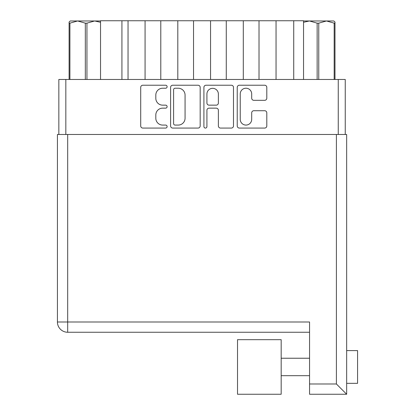 <?xml version="1.0" encoding="UTF-8"?>
<svg xmlns="http://www.w3.org/2000/svg" width="415" height="415" viewBox="0 0 415 415"><rect width="100%" height="100%" fill="white"/><g stroke="black" fill="none" stroke-linecap="round" stroke-linejoin="round"><path stroke-width="0.62" d="M240.238 119.344A5.732 5.732 0 0 0 245.971 125.076A5.732 5.732 0 0 0 251.698 119.344L251.698 112.864A2.142 2.142 0 0 1 253.84 110.722L264.661 110.722A2.142 2.142 0 0 1 266.804 112.864L266.804 125.932A2.142 2.142 0 0 1 264.661 128.074L239.377 128.074A2.142 2.142 0 0 1 237.235 125.932L237.235 87.363A2.142 2.142 0 0 1 239.377 85.22L264.661 85.22A2.142 2.142 0 0 1 266.804 87.363L266.804 98.184A2.142 2.142 0 0 1 264.661 100.326L253.84 100.326A2.142 2.142 0 0 1 251.698 98.184L251.698 93.951A5.732 5.732 0 0 0 245.971 88.224A5.732 5.732 0 0 0 240.238 93.951L240.238 119.344M205.42 128.074A1.499 1.499 0 0 0 206.919 126.575L206.919 110.291A2.142 2.142 0 0 1 209.061 108.149L216.236 108.149A2.142 2.142 0 0 1 218.378 110.291L218.378 125.932A2.142 2.142 0 0 0 220.526 128.074L231.342 128.074A2.142 2.142 0 0 0 233.484 125.932L233.484 87.363A2.142 2.142 0 0 0 231.342 85.22L206.058 85.22A2.142 2.142 0 0 0 203.915 87.363L203.915 126.575A1.499 1.499 0 0 0 205.42 128.074M200.17 125.932L200.17 87.363A2.142 2.142 0 0 0 198.028 85.22L172.744 85.22A2.142 2.142 0 0 0 170.596 87.363L170.596 125.932A2.142 2.142 0 0 0 172.744 128.074L198.028 128.074A2.142 2.142 0 0 0 200.17 125.932M58.842 134.481L58.842 79.472L345.244 79.472L345.244 134.481M162.67 88.224L165.616 88.224A1.499 1.499 0 0 0 167.115 86.719A1.499 1.499 0 0 0 165.616 85.22L142.848 85.22A2.142 2.142 0 0 0 140.706 87.363L140.706 125.932A2.142 2.142 0 0 0 142.848 128.074L165.616 128.074A1.499 1.499 0 0 0 167.115 126.575A1.499 1.499 0 0 0 165.616 125.076L162.67 125.076A6.858 6.858 0 0 1 155.812 118.218L155.812 115.007A6.858 6.858 0 0 1 162.67 108.149L165.616 108.149A1.499 1.499 0 0 0 167.115 106.65A1.499 1.499 0 0 0 165.616 105.151L162.67 105.151A6.858 6.858 0 0 1 155.812 98.293L155.812 95.077A6.858 6.858 0 0 1 162.67 88.224M303.547 79.472L303.547 20.75L276.042 20.75L276.042 79.472M259.017 79.472L259.017 20.75L276.042 20.75M243.299 79.472L243.299 20.75L259.017 20.75M226.274 79.472L226.274 20.75L243.299 20.75M210.555 79.472L210.555 20.75L226.274 20.75M193.53 79.472L193.53 20.75L210.555 20.75M177.812 79.472L177.812 20.75L193.53 20.75M160.787 79.472L160.787 20.75L177.812 20.75M145.068 79.472L145.068 20.75L160.787 20.75M128.043 79.472L128.043 20.75L145.068 20.75M121.927 79.472L121.927 20.75L128.043 20.75M100.534 79.472L100.534 20.75L121.927 20.75M175.099 88.224A1.499 1.499 0 0 0 173.6 89.723L173.6 123.577A1.499 1.499 0 0 0 175.099 125.076L178.206 125.076A6.858 6.858 0 0 0 185.064 118.218L185.064 95.077A6.858 6.858 0 0 0 178.206 88.224L175.099 88.224M218.378 94.06A5.732 5.732 0 0 0 212.651 88.328A5.732 5.732 0 0 0 206.919 94.06L206.919 103.008A2.142 2.142 0 0 0 209.061 105.151L216.236 105.151A2.142 2.142 0 0 0 218.378 103.008L218.378 94.06M70.239 20.968L69.103 22.031L69.103 79.472L69.103 22.031L70.239 20.968L77.615 20.968L69.912 23.152L69.912 79.472M69.103 23.152L69.912 23.152M100.534 22.28L94.641 20.968L100.534 20.968M85.319 79.472L85.319 23.152L77.615 20.968L94.641 20.968L86.943 23.152L86.943 79.472M85.319 23.152L86.943 23.152M94.641 20.968L95.409 20.968M334.174 79.472L334.174 23.152L334.983 23.152L334.983 79.472M334.983 22.031L334.983 23.152L334.983 22.031L333.847 20.968L334.983 22.031M334.174 23.152L326.47 20.968L333.847 20.968M317.143 79.472L317.143 23.152L309.445 20.968L326.47 20.968L318.767 23.152L318.767 79.472M317.143 23.152L318.767 23.152M303.547 20.968L309.445 20.968L303.547 22.28M249.524 339.678L237.515 339.678L237.515 394.25L281.173 394.25L281.173 339.678L237.515 339.678M357.574 350.592L346.66 350.592L357.574 350.592L357.574 383.336L346.66 383.336L346.66 394.25L309.554 394.25L309.554 321.993L67.681 321.993L67.681 134.481L346.66 134.481L346.66 394.25L336.404 383.989L336.404 134.481M346.66 360.817L346.66 373.111M346.66 167.224L346.66 352.724M309.554 332.254L67.681 332.254A10.261 10.261 0 0 1 57.426 321.993L57.426 134.481L67.681 134.481M338.256 79.472L338.256 134.481M65.829 79.472L65.829 134.481M293.727 79.472L293.727 20.75M309.554 383.989L336.404 383.989M67.681 332.254L67.681 321.993L57.426 321.993M281.173 375.694L309.554 375.694M281.173 358.233L309.554 358.233"/></g></svg>
